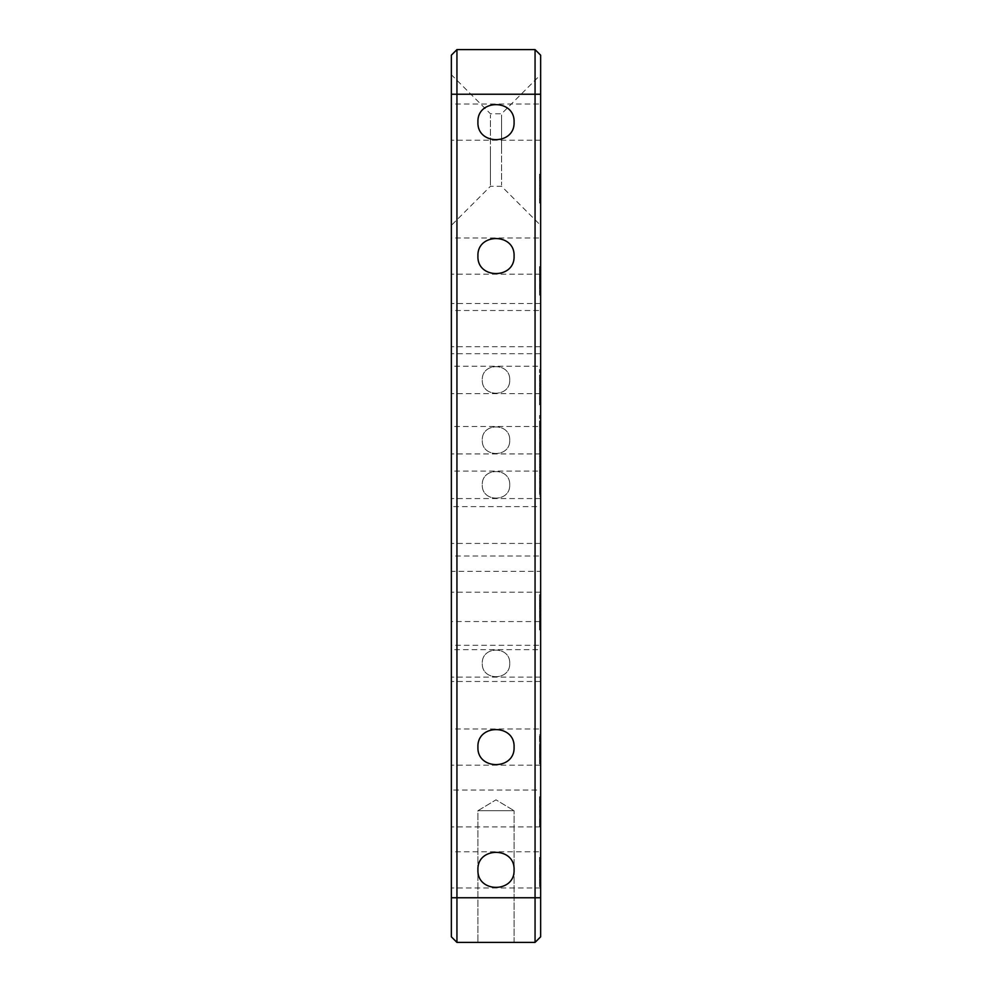 <?xml version="1.0" encoding="UTF-8"?>
<svg xmlns="http://www.w3.org/2000/svg" width="992" height="992" viewBox="0 0 992 992"><rect width="100%" height="100%" fill="white"/><g stroke="black" fill="none" stroke-linecap="round" stroke-linejoin="round"><path stroke-width="0.74" stroke-dasharray="4.96 3.72" d="M540.64 474.87L540.64 453.617L539.524 453.617L539.524 450.777L539.524 478.764L539.524 453.617L540.64 453.617L539.524 453.617L540.64 453.617L540.64 450.777L539.524 450.777L540.64 450.777L540.64 474.87L539.524 474.87M540.64 472.316L539.524 472.316L540.64 472.316M540.64 478.764L539.524 478.764L540.64 478.764M540.64 450.976L540.64 479.26L539.524 479.26L539.524 443.424L539.524 479.26L539.524 450.182L539.524 479.235L540.64 479.26L540.64 475.49L539.524 475.49L540.64 475.49L540.64 479.26L540.64 464.727L540.64 476.048L539.524 476.048L540.64 476.048L540.64 464.702L539.524 464.678L540.64 464.678L540.64 461.28L539.524 461.28L540.64 461.28L540.64 476.048L540.64 450.976L539.524 450.976M540.64 453.394L539.524 453.394M540.64 450.182L539.524 450.182L540.64 450.182L539.524 450.182L540.64 450.182L540.64 464.727L540.64 450.182M540.64 453.344L539.524 453.344M540.64 447.789L539.524 447.789M540.64 446.66L539.524 446.66M540.64 447.318L539.524 447.318L540.64 447.318M540.64 443.945L539.524 443.945M540.64 475.466L539.524 475.466L540.64 475.466M540.64 443.424L539.524 443.424M540.64 473.196L540.64 464.702L540.64 479.235L540.64 464.727L540.64 476.135L540.64 473.196L539.524 473.159L540.64 473.159L539.524 473.196M540.64 476.135L539.524 476.135M540.64 479.235L539.524 479.235M540.64 453.282L539.524 453.282M540.64 94.24L540.64 936.82L535.06 942.4L535.06 49.6L540.64 55.18L540.64 94.24L456.94 94.24L456.94 942.4L451.36 936.82L451.36 55.18L456.94 49.6L456.94 94.24L451.36 94.24M540.64 596.44C540.64 564.064 540.64 564.064 540.64 596.44C540.64 564.064 540.64 564.064 540.64 596.44C540.64 628.816 540.64 628.816 540.64 596.44C540.64 628.816 540.64 628.816 540.64 596.44M540.64 328.6C540.64 296.224 540.64 296.224 540.64 328.6C540.64 296.224 540.64 296.224 540.64 328.6C540.64 360.976 540.64 360.976 540.64 328.6C540.64 360.976 540.64 360.976 540.64 328.6C540.64 305.276 540.64 305.276 540.64 328.6C540.64 305.276 540.64 305.276 540.64 328.6C540.64 351.924 540.64 351.924 540.64 328.6C540.64 351.924 540.64 351.924 540.64 328.6M540.64 796.799L540.64 826.336L540.64 796.799L540.64 826.336L540.64 796.799L539.524 796.799L539.524 826.336L539.524 796.799L539.524 826.336L539.524 796.799L540.64 796.799M540.64 808.071L540.64 811.518L540.64 808.071L539.524 808.071L539.524 811.518L539.524 808.071L540.64 808.071M540.64 807.128L540.64 825.741L540.64 807.128L539.524 807.128L539.524 797.394L539.524 825.741L539.524 807.128L540.64 807.128M540.64 525.016C540.64 501.27 540.64 501.27 540.64 525.016C540.64 501.27 540.64 501.27 540.64 525.016C540.64 548.762 540.64 548.762 540.64 525.016C540.64 548.762 540.64 548.762 540.64 525.016M540.64 808.48C540.64 784.734 540.64 784.734 540.64 808.48C540.64 784.734 540.64 784.734 540.64 808.48C540.64 832.226 540.64 832.226 540.64 808.48C540.64 832.226 540.64 832.226 540.64 808.48M540.64 280.128L540.64 295.12L540.64 266.637L539.524 295.12L539.524 280.128M540.64 625.493L540.64 600.185L540.64 629.263L540.64 600.185L540.64 629.263L540.64 625.493L539.524 625.493L539.524 600.185L539.524 629.263L539.524 600.185L539.524 629.263L539.524 625.493L540.64 625.493M540.64 603.396L540.64 628.68L540.64 602.764L540.64 628.68L540.64 603.359L539.524 603.396L540.64 603.359L540.64 614.73L540.64 600.78L540.64 629.176L540.64 600.234L540.64 614.755L540.64 603.396L539.524 603.396M540.64 629.92L540.64 594.716L540.64 629.92L540.64 594.716L540.64 629.92L539.524 629.92L539.524 594.716L539.524 629.92L539.524 594.716L539.524 629.92L540.64 629.92M540.64 600.284L540.64 629.176L540.64 600.284L539.524 600.284L539.524 629.176L539.524 600.284M540.64 628.68L540.64 600.78L540.64 628.68L540.64 625.382L540.64 628.68L539.524 628.68L539.524 600.78L539.524 628.68L539.524 625.382L539.524 628.68L540.64 628.68M540.64 600.78L540.64 625.382L540.64 600.78L539.524 600.78L539.524 625.382L539.524 600.78L540.64 600.78M540.64 202.554L540.64 174.654L540.64 202.554L540.64 174.654L540.64 202.554L540.64 174.654L540.64 202.554L539.524 202.554L539.524 174.654L539.524 202.554L539.524 174.654L539.524 202.554L539.524 174.654L539.524 202.554L540.64 202.554M540.64 174.108L540.64 203.05L540.64 174.108L539.524 174.108L539.524 203.05L539.524 174.108M540.64 295.12L540.64 267.22L540.64 295.12L540.64 267.22L540.64 295.12L540.64 276.805L540.64 295.12L539.524 295.12L539.524 267.22L539.524 295.12L539.524 267.22L539.524 295.12L539.524 276.805L539.524 295.12L540.64 295.12M540.64 267.22L540.64 276.805L540.64 267.22L539.524 267.22L539.524 276.805L539.524 267.22L540.64 267.22M540.64 277.735L540.64 281.12L540.64 277.735L539.524 277.735L539.524 281.12L539.524 277.735L540.64 277.735M540.64 396.577L540.64 375.633L540.64 396.577L540.64 375.633L540.64 396.577L539.524 396.577L539.524 375.633L539.524 396.577L539.524 375.633L539.524 396.577L539.524 388.777L539.524 396.577L540.64 396.577M540.64 857.435L540.64 886.6L540.64 857.435L540.64 886.55L540.64 857.485L539.524 857.435L539.524 886.6L539.524 857.435L539.524 886.55L539.524 857.485L540.64 857.485M540.64 760.07L540.64 734.762L540.64 763.84L540.64 760.07L539.524 760.07L539.524 734.762L539.524 763.84L539.524 760.07L540.64 760.07M540.64 871.968L540.64 868.583L540.64 871.968L539.524 871.968L539.524 868.583L539.524 871.968L540.64 871.968M540.64 745.86L540.64 749.258L540.64 745.86L539.524 745.86L539.524 749.258L539.524 745.86L540.64 745.86M540.64 879.619L540.64 858.068L540.64 879.619L539.524 879.619L539.524 886.054L539.524 858.068L539.524 879.619L540.64 879.619M540.64 735.357L540.64 756.288L540.64 735.357L539.524 735.357L539.524 756.288L539.524 735.357L540.64 735.357M540.64 748.266L540.64 763.257L540.64 734.762L539.524 763.257L539.524 748.266M540.64 467.517L540.64 496L540.64 467.517L540.64 488.448L540.64 467.517L539.524 467.517L539.524 496L539.524 467.517L539.524 488.448L539.524 467.517L539.524 475.379L539.524 467.517L540.64 467.517M540.64 470.729L540.64 496L540.64 466.922L540.64 470.729L539.524 470.729L539.524 496L539.524 466.922L539.524 470.729L540.64 470.729M540.64 446.288L540.64 420.992L540.64 450.058L540.64 420.992L540.64 450.058L540.64 420.992L540.64 450.058L540.64 446.288L539.524 446.288L539.524 420.992L539.524 450.058L539.524 420.992L539.524 450.058L539.524 420.992L539.524 450.058L539.524 446.288L540.64 446.288M540.64 481.418L540.64 478.02L540.64 481.418L539.524 481.418L539.524 478.02L539.524 481.418L540.64 481.418M540.64 432.09L540.64 435.476L540.64 432.09L540.64 435.476L540.64 432.09L539.524 432.09L539.524 435.476L539.524 432.09L539.524 435.476L539.524 432.09L540.64 432.09M540.64 421.575L540.64 449.475L540.64 421.575L540.64 442.506L540.64 421.575L539.524 421.575L539.524 449.475L539.524 421.575L539.524 442.506L539.524 421.575L539.524 429.449L539.524 421.575L540.64 421.575M540.64 415.512L540.64 450.715L540.64 415.512L539.524 415.512L539.524 450.715L539.524 415.512L540.64 415.512M540.64 400.346L540.64 375.05L540.64 404.128L540.64 375.05L540.64 404.128L540.64 375.05L540.64 404.128L540.64 400.346L539.524 400.346L539.524 375.05L539.524 404.128L539.524 375.05L539.524 404.128L539.524 375.05L539.524 404.128L539.524 400.346L540.64 400.346M540.64 386.148L540.64 389.546L540.64 386.148L540.64 389.546L540.64 386.148L539.524 386.148L539.524 389.546L539.524 386.148L539.524 389.546L539.524 386.148L540.64 386.148M540.64 369.582L540.64 404.786L540.64 369.582L539.524 369.582L539.524 404.786L539.524 369.582L540.64 369.582M540.64 385.231L540.64 403.533L540.64 375.633L540.64 385.231L539.524 385.231L539.524 403.533L539.524 375.633L539.524 385.231L540.64 385.231M540.64 574.12C540.64 550.796 540.64 550.796 540.64 574.12C540.64 550.796 540.64 550.796 540.64 574.12C540.64 597.444 540.64 597.444 540.64 574.12C540.64 597.444 540.64 597.444 540.64 574.12M540.64 663.4C540.64 640.076 540.64 640.076 540.64 663.4C540.64 640.076 540.64 640.076 540.64 663.4C540.64 686.724 540.64 686.724 540.64 663.4C540.64 686.724 540.64 686.724 540.64 663.4C540.64 645.705 540.64 645.705 540.64 663.4C540.64 645.705 540.64 645.705 540.64 663.4C540.64 681.095 540.64 681.095 540.64 663.4C540.64 681.095 540.64 681.095 540.64 663.4M540.64 379.936C540.64 362.241 540.64 362.241 540.64 379.936C540.64 362.241 540.64 362.241 540.64 379.936C540.64 397.631 540.64 397.631 540.64 379.936C540.64 397.631 540.64 397.631 540.64 379.936M540.64 440.2C540.64 422.505 540.64 422.505 540.64 440.2C540.64 422.505 540.64 422.505 540.64 440.2C540.64 457.895 540.64 457.895 540.64 440.2C540.64 457.895 540.64 457.895 540.64 440.2M540.64 484.84C540.64 467.145 540.64 467.145 540.64 484.84C540.64 467.145 540.64 467.145 540.64 484.84C540.64 502.535 540.64 502.535 540.64 484.84C540.64 502.535 540.64 502.535 540.64 484.84M540.64 122.14C540.64 98.816 540.64 98.816 540.64 122.14C540.64 98.816 540.64 98.816 540.64 122.14C540.64 145.464 540.64 145.464 540.64 122.14C540.64 145.464 540.64 145.464 540.64 122.14M540.64 256.06C540.64 232.736 540.64 232.736 540.64 256.06C540.64 232.736 540.64 232.736 540.64 256.06C540.64 279.384 540.64 279.384 540.64 256.06C540.64 279.384 540.64 279.384 540.64 256.06M540.64 747.1C540.64 723.776 540.64 723.776 540.64 747.1C540.64 723.776 540.64 723.776 540.64 747.1C540.64 770.424 540.64 770.424 540.64 747.1C540.64 770.424 540.64 770.424 540.64 747.1M540.64 869.86C540.64 846.536 540.64 846.536 540.64 869.86C540.64 846.536 540.64 846.536 540.64 869.86C540.64 893.184 540.64 893.184 540.64 869.86C540.64 893.184 540.64 893.184 540.64 869.86M540.64 150.04L540.64 225.37L501.58 186.31L490.42 186.31L451.36 225.37L451.36 74.71L490.42 113.77L501.58 113.77L540.64 74.71L540.64 150.04M539.524 621.575L451.36 621.55L451.36 596.44C451.36 564.064 451.36 564.064 451.36 596.44C451.36 628.816 451.36 628.816 451.36 596.44L451.36 571.33L540.64 571.33M540.64 353.71L451.36 353.71L451.36 328.6C451.36 296.224 451.36 296.224 451.36 328.6C451.36 360.976 451.36 360.976 451.36 328.6L451.36 303.49L540.64 303.49M496 810.712C472.676 810.712 472.676 810.712 496 810.712C472.676 810.712 472.676 810.712 496 810.712C519.324 810.712 519.324 810.712 496 810.712C519.324 810.712 519.324 810.712 496 810.712C472.676 810.712 472.676 810.712 496 810.712C472.676 810.712 472.676 810.712 496 810.712C519.324 810.712 519.324 810.712 496 810.712C519.324 810.712 519.324 810.712 496 810.712M496 942.4C519.324 942.4 519.324 942.4 496 942.4C519.324 942.4 519.324 942.4 496 942.4C472.676 942.4 472.676 942.4 496 942.4C472.676 942.4 472.676 942.4 496 942.4C519.324 942.4 519.324 942.4 496 942.4C519.324 942.4 519.324 942.4 496 942.4C472.676 942.4 472.676 942.4 496 942.4C472.676 942.4 472.676 942.4 496 942.4M535.06 942.4L456.94 942.4M509.727 379.936C510.471 362.241 481.529 362.241 482.273 379.936C481.529 397.631 510.471 397.631 509.727 379.936C510.471 397.631 481.529 397.631 482.273 379.936C481.529 362.241 510.471 362.241 509.727 379.936M509.727 440.2C510.471 422.505 481.529 422.505 482.273 440.2C481.529 457.895 510.471 457.895 509.727 440.2C510.471 457.895 481.529 457.895 482.273 440.2C481.529 422.505 510.471 422.505 509.727 440.2M509.727 484.84C510.471 467.145 481.529 467.145 482.273 484.84C481.529 502.535 510.471 502.535 509.727 484.84C510.471 502.535 481.529 502.535 482.273 484.84C481.529 467.145 510.471 467.145 509.727 484.84M509.727 663.4C510.471 645.705 481.529 645.705 482.273 663.4C481.529 681.095 510.471 681.095 509.727 663.4C510.471 681.095 481.529 681.095 482.273 663.4C481.529 645.705 510.471 645.705 509.727 663.4M456.94 49.6L535.06 49.6M451.36 150.04L451.36 74.71L451.36 150.04M540.64 887.952L451.36 887.952L451.36 869.86C451.36 846.536 451.36 846.536 451.36 869.86C451.36 893.184 451.36 893.184 451.36 869.86L451.36 851.768L540.64 851.768M540.64 765.192L451.36 765.192L451.36 747.1C451.36 723.776 451.36 723.776 451.36 747.1C451.36 770.424 451.36 770.424 451.36 747.1L451.36 729.008L540.64 729.008M540.64 274.152L451.36 274.152L451.36 256.06C451.36 232.736 451.36 232.736 451.36 256.06C451.36 279.384 451.36 279.384 451.36 256.06L451.36 237.968L540.64 237.968M540.64 140.232L451.36 140.232L451.36 122.14C451.36 98.816 451.36 98.816 451.36 122.14C451.36 145.464 451.36 145.464 451.36 122.14L451.36 104.048L540.64 104.048M540.64 677.127L451.36 677.127L451.36 663.4C451.36 616.95 451.36 709.85 451.36 663.4L451.36 649.673L540.64 649.673M540.64 498.567L451.36 498.567L451.36 484.84C451.36 438.39 451.36 531.29 451.36 484.84L451.36 471.113L540.64 471.113M540.64 453.927L451.36 453.927L451.36 440.2C451.36 393.75 451.36 486.65 451.36 440.2L451.36 426.473L540.64 426.473M540.64 393.663L451.36 393.663L451.36 379.936C451.36 333.486 451.36 426.386 451.36 379.936L451.36 366.209L540.64 366.209M540.64 681.492L451.36 681.492L451.36 663.4C451.36 640.076 451.36 640.076 451.36 663.4C451.36 686.724 451.36 686.724 451.36 663.4L451.36 645.308L540.64 645.308M540.64 592.212L451.36 592.212L451.36 574.12C451.36 550.796 451.36 550.796 451.36 574.12C451.36 597.444 451.36 597.444 451.36 574.12L451.36 556.028L540.64 556.028M540.64 346.692L451.36 346.692L451.36 328.6C451.36 305.276 451.36 305.276 451.36 328.6C451.36 351.924 451.36 351.924 451.36 328.6L451.36 310.508L540.64 310.508M540.64 826.894L451.36 826.894L451.36 808.48C451.36 784.734 451.36 784.734 451.36 808.48C451.36 832.226 451.36 832.226 451.36 808.48L451.36 790.066L540.64 790.066M540.64 543.43L451.36 543.43L451.36 525.016C451.36 501.27 451.36 501.27 451.36 525.016C451.36 548.762 451.36 548.762 451.36 525.016L451.36 506.602L540.64 506.602M540.64 798.535L539.524 798.535M540.64 802.565L539.524 802.565L540.64 802.565M540.64 800.085L539.524 800.085M540.64 801.66L539.524 801.66M540.64 811.196L539.524 811.196L540.64 811.196M540.64 814.345L539.524 814.345L540.64 814.345M540.64 823.05L539.524 823.05L539.524 820.136L539.524 823.075L540.64 823.075L540.64 820.136L540.64 823.075M540.64 811.034L539.524 811.034M540.64 812.87L539.524 812.87M540.64 813.155L539.524 813.155M540.64 824.724L539.524 824.724M540.64 826.336L539.524 826.336L540.64 826.336M540.64 824.588L539.524 824.588M540.64 820.57L539.524 820.57L540.64 820.57M540.64 822.157L539.524 822.157L540.64 822.182M540.64 811.518L539.524 811.518L540.64 811.518M539.524 811.568L539.524 800.06L539.524 811.568L540.64 811.568L540.64 820.136L540.64 800.06L540.64 811.568L539.524 811.568M540.64 800.06L539.524 800.06M540.64 822.504L539.524 822.504L540.64 822.504M540.64 797.394L539.524 797.394L540.64 797.394M540.64 810.191L539.524 810.191L539.524 821.264L539.524 810.191L540.64 810.191L539.524 810.191L540.64 810.191L540.64 821.264L540.64 810.191L539.524 810.191M540.64 825.741L539.524 825.741L540.64 825.741M540.64 811.134L539.524 811.134M540.64 821.264L539.524 821.264M539.524 271.56L539.524 266.637L539.524 272.168L539.524 269.861L539.524 271.56L540.64 271.56M540.64 281.418L539.524 281.418M540.64 280.736L539.524 280.736L540.64 280.736M540.64 291.846L539.524 291.846L540.64 291.822M540.64 284.406L539.524 284.406M540.64 284.568L539.524 284.568M540.64 269.861L539.524 269.861M540.64 270.68L539.524 270.68M540.64 272.168L539.524 272.168L540.64 272.168M540.64 268.212L539.524 268.212M540.64 266.637L539.524 266.637M540.64 600.185L539.524 600.185M540.64 626.051L539.524 626.051L539.524 623.162L539.524 626.051L540.64 626.051M540.64 629.263L539.524 629.263L540.64 629.263M540.64 602.764L539.524 602.764L540.64 602.764M540.64 600.234L539.524 600.234L540.64 600.234M540.64 629.176L539.524 629.176M540.64 628.407L539.524 628.407L540.64 628.407M540.64 626.783L539.524 626.783L540.64 626.783M540.64 622.306L539.524 622.306L540.64 622.306M540.64 624.65L539.524 624.65L540.64 624.65M540.64 625.964L539.524 625.964M540.64 602.628L539.524 602.628L540.64 602.628M540.64 614.817L539.524 614.817L540.64 614.817M540.64 611.556L539.524 611.556L540.64 611.556M540.64 604.351L539.524 604.351L540.64 604.351M540.64 603.446L539.524 603.446L540.64 603.446M540.64 606.41L539.524 606.41L540.64 606.41M540.64 604.078L539.524 604.078L540.64 604.078M540.64 594.716L539.524 594.716L540.64 594.716M540.64 605.542L539.524 605.542M540.64 605.281L539.524 605.281M540.64 623.931L539.524 623.931M540.64 605.839L540.64 625.468L540.64 603.992L540.64 605.839L539.524 605.839M540.64 603.992L539.524 603.992L540.64 603.992M540.64 623.794L539.524 623.794M540.64 625.468L539.524 625.468L540.64 625.468M540.64 603.012L539.524 603.012M540.64 602.454L539.524 602.454M540.64 607.104L539.524 607.104L540.64 607.104M540.64 603.496L539.524 603.496M540.64 613.688L539.524 613.688M540.64 616.156L539.524 616.156M540.64 622.939L539.524 622.939L540.64 622.939M540.64 627.366L539.524 627.366M540.64 625.828L539.524 625.828L540.64 625.828M540.64 603.62L539.524 603.62L540.64 603.62M540.64 625.382L539.524 625.382L540.64 625.382M540.64 177.952L539.524 177.952L540.64 177.952M540.64 174.654L539.524 174.654L540.64 174.654M540.64 199.256L539.524 199.256L540.64 199.256M540.64 203.05L539.524 203.05M540.64 202.281L539.524 202.281M540.64 200.657L539.524 200.657M540.64 196.18L539.524 196.18L540.64 196.18M540.64 198.524L539.524 198.524M540.64 199.838L539.524 199.838M540.64 176.502L539.524 176.502M540.64 188.691L539.524 188.691L540.64 188.691M540.64 185.442L539.524 185.442L540.64 185.442M540.64 178.225L539.524 178.225M540.64 177.32L539.524 177.32M540.64 180.284L539.524 180.284M540.64 270.518L539.524 270.518L540.64 270.518M540.64 267.493L539.524 267.493M540.64 278.182L539.524 278.182L539.524 291.326L539.524 278.182L540.64 278.182L540.64 291.326L540.64 278.182M540.64 275.02L539.524 275.02L540.64 275.02M540.64 291.326L539.524 291.326M539.524 290.706L539.524 279.818L539.524 290.706L540.64 290.706L540.64 279.818L540.64 290.706M540.64 279.818L539.524 279.818L540.64 279.818M540.64 276.805L539.524 276.805L540.64 276.805M540.64 281.12L539.524 281.12L540.64 281.12M540.64 388.777L539.524 388.777L540.64 388.777M540.64 386.248L539.524 386.248L540.64 386.248M540.64 375.633L539.524 375.633L540.64 375.633M540.64 386.012L539.524 386.012L540.64 386.012M540.64 383.507L539.524 383.507L540.64 383.507M540.64 872.972L539.524 872.972M540.64 873.084L539.524 873.084M540.64 860.213L540.64 872.018L540.64 860.213L539.524 860.213M540.64 883.339L540.64 860.684L539.524 883.339L539.524 860.684L539.524 872.018L540.64 872.018L540.64 883.339L539.524 883.339M540.64 873.865L540.64 883.847L540.64 873.865L539.524 873.865L539.524 883.847L539.524 873.865M540.64 875.614L539.524 875.614M540.64 872.811L539.524 872.811M540.64 872.923L539.524 872.923M540.64 886.6L539.524 886.6M540.64 870.282L539.524 870.282M540.64 883.847L539.524 883.847M540.64 860.684L539.524 860.684M540.64 882.781L539.524 882.781L540.64 882.781M540.64 886.55L539.524 886.55M540.64 734.762L539.524 734.762L540.64 734.762M540.64 749.307L540.64 737.974L539.524 737.974L540.64 737.998L540.64 757.739L540.64 749.307L539.524 749.307L539.524 757.739L539.524 749.307L540.64 749.307M540.64 760.628L540.64 757.739L540.64 760.628L539.524 760.628L539.524 757.739L539.524 760.628M540.64 763.84L539.524 763.84M540.64 868.583L539.524 868.583L540.64 868.583M540.64 749.258L539.524 749.258L540.64 749.258M540.64 882.173L539.524 882.173M540.64 886.054L539.524 886.054L540.64 886.054M540.64 860.92L539.524 860.92L540.64 860.92M540.64 858.068L539.524 858.068L540.64 858.068M540.64 743.219L539.524 743.219M540.64 745.736L539.524 745.736M540.64 756.288L539.524 756.288L539.524 748.489L539.524 756.288L540.64 756.288M540.64 745.959L539.524 745.959M540.64 748.489L539.524 748.489M540.64 749.555L539.524 749.555M540.64 748.873L539.524 748.873M540.64 763.257L539.524 763.257L540.64 763.257M540.64 759.971L539.524 759.971L540.64 759.971M540.64 752.531L539.524 752.531M540.64 752.692L539.524 752.692M540.64 739.697L539.524 739.697M540.64 738.817L539.524 738.817M540.64 740.305L539.524 740.305L540.64 740.305M540.64 736.349L539.524 736.349M540.64 471.473L539.524 471.473M540.64 492.764L539.524 492.764L539.524 489.899L539.524 492.788L540.64 492.788L540.64 489.899L540.64 492.788M540.64 491.883L539.524 491.883M540.64 490.346L539.524 490.346L540.64 490.346M540.64 470.741L539.524 470.741L540.64 470.741M540.64 477.983L539.524 477.983M540.64 482.757L539.524 482.757M540.64 496L539.524 496L540.64 496M540.64 494.326L539.524 494.326M539.524 481.467L539.524 470.134L539.524 481.467L540.64 481.467L540.64 489.899L540.64 470.134L540.64 481.467L539.524 481.467M540.64 470.134L539.524 470.134M540.64 492.23L539.524 492.23L540.64 492.23M540.64 466.922L539.524 466.922M540.64 420.992L539.524 420.992M540.64 424.204L540.64 446.859L540.64 424.204L539.524 424.204L540.64 424.216L540.64 443.957L540.64 424.204L539.524 424.204M540.64 446.859L539.524 446.859L539.524 435.525L539.524 446.859L540.64 446.834L539.524 446.859M540.64 450.058L539.524 450.058M540.64 478.02L539.524 478.02L540.64 478.02M540.64 435.476L539.524 435.476L540.64 435.476M539.524 480.649L539.524 488.448L539.524 480.649L540.64 480.649M540.64 488.448L539.524 488.448L540.64 488.448M540.64 478.119L539.524 478.119M540.64 477.896L539.524 477.896M540.64 475.379L539.524 475.379M540.64 429.449L539.524 429.449L540.64 429.449M540.64 431.954L539.524 431.954L540.64 431.954M540.64 442.506L539.524 442.506L539.524 434.707L539.524 442.506L540.64 442.506M540.64 432.177L539.524 432.177L540.64 432.177M540.64 434.707L539.524 434.707L540.64 434.707M540.64 422.704L539.524 422.704M540.64 426.659L539.524 426.659L540.64 426.659M540.64 425.779L539.524 425.779M540.64 435.166L539.524 435.166L540.64 435.166M540.64 438.266L539.524 438.266L540.64 438.266M540.64 435.004L539.524 435.004M540.64 436.815L539.524 436.815M540.64 437.088L539.524 437.088M540.64 448.483L539.524 448.483M540.64 448.347L539.524 448.347M540.64 444.391L539.524 444.391L540.64 444.391M540.64 445.954L539.524 445.954L540.64 445.966M540.64 450.715L539.524 450.715L540.64 450.715M539.524 445.061L539.524 434.174L539.524 445.061L540.64 445.061L540.64 434.174L540.64 445.061M540.64 434.174L539.524 434.174M540.64 431.16L539.524 431.16L540.64 431.16M540.64 435.091L539.524 435.091M540.64 449.475L539.524 449.475L540.64 449.475M540.64 375.05L539.524 375.05M540.64 378.262L540.64 400.917L540.64 378.262L539.524 378.262L540.64 378.287L540.64 398.028L540.64 378.262L539.524 378.262M540.64 400.917L539.524 400.917L539.524 389.583L539.524 400.917L540.64 400.892L539.524 400.917M540.64 404.128L539.524 404.128M540.64 389.546L539.524 389.546L540.64 389.546M540.64 376.774L539.524 376.774M540.64 380.73L539.524 380.73L540.64 380.73M540.64 379.849L539.524 379.849M540.64 389.224L539.524 389.224L540.64 389.224M540.64 392.324L539.524 392.324L540.64 392.324M540.64 389.075L539.524 389.075M540.64 390.873L539.524 390.873M540.64 391.146L539.524 391.146M540.64 402.541L539.524 402.541M540.64 402.405L539.524 402.405M540.64 398.449L539.524 398.449L540.64 398.449M540.64 400.012L539.524 400.012L540.64 400.036M540.64 404.786L539.524 404.786L540.64 404.786M539.524 399.131L539.524 388.232L539.524 399.131L540.64 399.131L540.64 388.232L540.64 399.131M540.64 388.232L539.524 388.232M540.64 389.162L539.524 389.162M540.64 403.533L539.524 403.533L540.64 403.533M490.42 150.04C490.42 196.813 490.42 196.813 490.42 150.04C490.42 196.813 490.42 196.813 490.42 150.04C490.42 103.267 490.42 103.267 490.42 150.04C490.42 103.267 490.42 103.267 490.42 150.04M501.58 150.04C501.58 103.267 501.58 103.267 501.58 150.04C501.58 103.267 501.58 103.267 501.58 150.04C501.58 196.813 501.58 196.813 501.58 150.04C501.58 196.813 501.58 196.813 501.58 150.04M477.908 869.86C476.916 893.184 515.084 893.184 514.092 869.86C515.084 846.536 476.916 846.536 477.908 869.86M477.908 747.1C476.916 770.424 515.084 770.424 514.092 747.1C515.084 723.776 476.916 723.776 477.908 747.1M477.908 256.06C476.916 279.384 515.084 279.384 514.092 256.06C515.084 232.736 476.916 232.736 477.908 256.06M477.908 122.14C476.916 145.464 515.084 145.464 514.092 122.14C515.084 98.816 476.916 98.816 477.908 122.14M540.64 464.727L539.524 464.727M540.64 453.989L539.524 453.989M540.64 464.702L539.524 464.702L540.64 464.702M540.64 456.283L539.524 456.283M540.64 473.246L539.524 473.246M540.64 456.221L539.524 456.221M451.36 897.76L540.64 897.76M540.64 806.074L539.524 806.074M540.64 819.094L539.524 819.094M540.64 799.416L539.524 799.416M540.64 805.802L539.524 805.802M540.64 819.491L539.524 819.491M540.64 820.136L539.524 820.136L540.64 820.136M540.64 800.656L539.524 800.656L540.64 800.656M540.64 282.819L539.524 282.819M540.64 276.086L539.524 276.086L540.64 276.111M540.64 269.365L539.524 269.365M540.64 614.73L539.524 614.73L540.64 614.755M540.64 623.162L539.524 623.162L540.64 623.162M540.64 605.641L539.524 605.641L540.64 605.641M540.64 611.171L539.524 611.171M540.64 611.27L539.524 611.27M540.64 603.88L539.524 603.88L540.64 603.88M540.64 625.357L539.524 625.357L540.64 625.357M540.64 601.053L539.524 601.053L540.64 601.053M540.64 614.866L539.524 614.866L540.64 614.866M540.64 626.46L539.524 626.46M540.64 608.146L539.524 608.146M540.64 612.424L539.524 612.424M540.64 621.19L539.524 621.19M540.64 602.814L539.524 602.814M540.64 608.741L539.524 608.741M540.64 615.772L539.524 615.772M540.64 617.235L539.524 617.235M540.64 177.754L539.524 177.754M540.64 188.629L539.524 188.629M540.64 199.231L539.524 199.231M540.64 174.927L539.524 174.927M540.64 188.74L539.524 188.74M540.64 859.828L539.524 859.828M540.64 865.78L539.524 865.78M540.64 879.247L539.524 879.247M540.64 866.053L539.524 866.053M540.64 879.681L539.524 879.681M540.64 865.842L539.524 865.842M540.64 879.495L539.524 879.495L540.64 879.458M540.64 865.483L539.524 865.483M540.64 880.45L539.524 880.45L540.64 880.45M540.64 861.279L539.524 861.279L540.64 861.279M540.64 872.018L539.524 872.018M540.64 738.569L539.524 738.569L540.64 738.569M540.64 757.739L539.524 757.739L540.64 757.739M540.64 750.956L539.524 750.956M540.64 744.211L539.524 744.211M540.64 744.236L539.524 744.236M540.64 737.502L539.524 737.502M540.64 478.181L539.524 478.181M540.64 488.126L539.524 488.126M540.64 491.635L539.524 491.635M540.64 488.337L539.524 488.337M540.64 489.899L539.524 489.899L540.64 489.899M540.64 435.525L539.524 435.525L540.64 435.525M540.64 424.787L539.524 424.787L540.64 424.787M540.64 443.957L539.524 443.957L540.64 443.957M540.64 430.119L539.524 430.119M540.64 442.94L539.524 442.94M540.64 423.559L539.524 423.559M540.64 429.846L539.524 429.846M540.64 443.325L539.524 443.325M540.64 389.583L539.524 389.583L540.64 389.583M540.64 378.845L539.524 378.845L540.64 378.845M540.64 398.028L539.524 398.028L540.64 398.028M540.64 384.189L539.524 384.189M540.64 397.011L539.524 397.011M540.64 377.63L539.524 377.63M540.64 383.916L539.524 383.916M540.64 397.395L539.524 397.395M477.908 810.712L496 799.837L514.092 810.712L496 799.837L477.908 810.712L477.908 942.4L477.908 810.712M514.092 942.4L514.092 810.712L514.092 942.4"/><path stroke-width="1.49" d="M535.06 49.6L535.06 942.4L540.64 936.82L540.64 55.18L535.06 49.6L456.94 49.6L451.36 55.18L451.36 936.82L456.94 942.4L456.94 49.6M477.908 869.86C476.916 846.536 515.084 846.536 514.092 869.86C515.084 893.184 476.916 893.184 477.908 869.86M477.908 747.1C476.916 723.776 515.084 723.776 514.092 747.1C515.084 770.424 476.916 770.424 477.908 747.1M477.908 256.06C476.916 232.736 515.084 232.736 514.092 256.06C515.084 279.384 476.916 279.384 477.908 256.06M477.908 122.14C476.916 98.816 515.084 98.816 514.092 122.14C515.084 145.464 476.916 145.464 477.908 122.14M456.94 942.4L535.06 942.4M451.36 94.24L540.64 94.24M451.36 897.76L540.64 897.76"/></g></svg>
